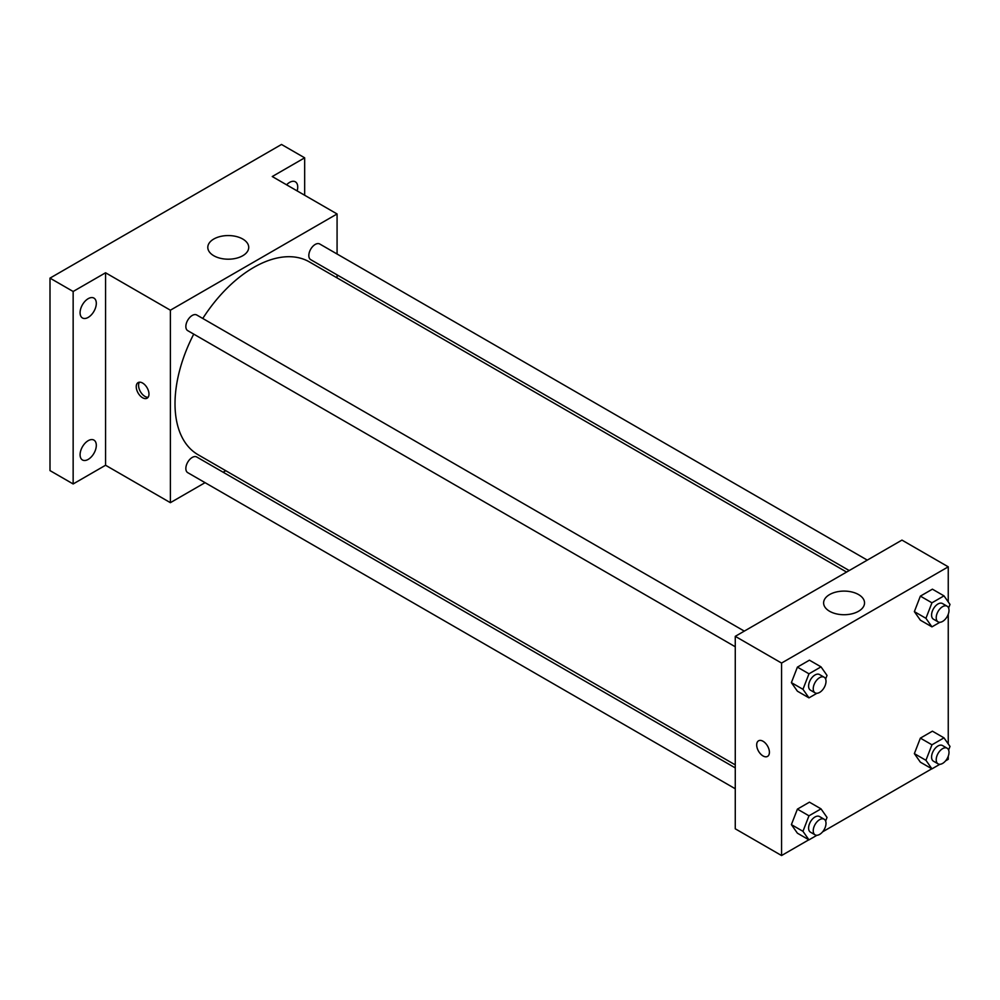 <?xml version="1.0" encoding="UTF-8"?>
<svg xmlns="http://www.w3.org/2000/svg" width="1000" height="1000" viewBox="0 0 1000 1000"><rect width="100%" height="100%" fill="white"/><g stroke="black" fill="none" stroke-linecap="round" stroke-linejoin="round"><path stroke-width="1.5" d="M205.062 482.663L170.387 502.675L105.562 465.25L73.15 483.963L50 470.6L50 278.125L281.512 144.462L304.662 157.825L304.662 195.25M225.75 470.712L223.125 472.225M88.2 459.4A11.475 6.625 -60 0 1 82.463 459.975A11.475 6.625 -60 0 1 80.7 450.788A11.475 6.625 -60 0 1 88.2 440.675A11.475 6.625 -60 0 1 93.938 440.1A11.475 6.625 -60 0 1 95.688 449.3A11.475 6.625 -60 0 1 88.2 459.4M88.2 317.4A11.475 6.625 -60 0 1 82.463 317.975A11.475 6.625 -60 0 1 80.7 308.775A11.475 6.625 -60 0 1 88.2 298.675A11.475 6.625 -60 0 1 93.938 298.1A11.475 6.625 -60 0 1 95.688 307.3A11.475 6.625 -60 0 1 88.2 317.4M105.562 465.25L105.562 272.775L73.15 291.488L50 278.125M73.15 483.963L73.15 291.488M170.387 502.675L170.387 310.2L105.562 272.775M170.387 310.2L337.075 213.962L272.25 176.537L304.662 157.825M213.787 255.738A20.463 11.812 180 0 1 207.8 247.387A20.463 11.812 180 0 1 228.263 235.562A20.463 11.812 180 0 1 248.725 247.387A20.463 11.812 180 0 1 236.088 258.3A20.463 11.812 180 0 1 213.787 255.738M286.575 184.812A11.475 6.625 -60 0 1 289.613 182.387A11.475 6.625 -60 0 1 295.35 181.812A11.475 6.625 -60 0 1 297.137 190.912M193.738 334.113A111.312 64.275 120 0 0 175.012 403.762A111.312 64.275 120 0 0 198.075 454.725L735.263 764.875M846.575 572.062L309.387 261.913A111.312 64.275 120 0 0 202.775 318.463M337.075 213.962L337.075 254M337.075 274.875L337.075 277.9M867.275 560.112L319.738 244A9.038 5.213 120 0 0 312.775 246.412A9.038 5.213 120 0 0 308.825 255.512A9.038 5.213 120 0 0 310.7 259.65L849.2 570.55M735.263 767.9L196.762 457A9.038 5.213 120 0 0 189.788 459.412A9.038 5.213 120 0 0 185.85 468.512A9.038 5.213 120 0 0 187.725 472.65L735.263 788.763M735.263 646.762L187.725 330.65A9.038 5.213 -60 0 1 187.725 320.213A9.038 5.213 -60 0 1 196.762 315L744.3 631.112M148.975 394.075A9 5.2 60 0 1 147.1 398.2A9 5.2 60 0 1 138.1 393A9 5.2 60 0 1 138.1 382.6A9 5.2 60 0 1 145.037 385.012A9 5.2 60 0 1 148.975 394.075M148.112 397.262A9 5.2 60 0 1 140.438 391.65A9 5.2 60 0 1 139.425 382.2M808.838 839.788L781.562 855.537L735.263 828.8L735.263 636.337L901.95 540.1L948.25 566.825L948.25 601.925M948.25 756.225L948.25 759.3L945.588 760.837M931.812 768.787L822.613 831.838M920.375 620.188L914.362 611.625L920.375 596.125L932.412 589.175L920.375 596.125L914.362 611.625L920.375 620.188L931.95 626.862L925.938 618.312L931.95 602.812L943.988 595.862L950 604.425L948.6 608.025M797.4 833.188L791.388 824.625L797.4 809.125L809.438 802.175L797.4 809.125L791.388 824.625L797.4 833.188L808.975 839.862L802.962 831.312L808.975 815.812L821.012 808.863L827.025 817.425L825.625 821.038M948.25 614.225L948.25 743.925M781.562 855.537L781.562 663.062L948.25 566.825M920.375 762.188L914.362 753.625L920.375 738.125L932.412 731.175L920.375 738.125L914.362 753.625L920.375 762.188L931.95 768.863L925.938 760.312L931.95 744.812L943.988 737.862L950 746.425L948.6 750.037M797.4 691.188L791.388 682.625L797.4 667.125L809.438 660.175L797.4 667.125L791.388 682.625L797.4 691.188L808.975 697.862L802.962 689.312L808.975 673.812L821.012 666.862L827.025 675.425L825.625 679.025M781.562 663.062L735.263 636.337M829.6 611.275A20.463 11.812 180 0 1 823.612 602.913A20.463 11.812 180 0 1 844.075 591.1A20.463 11.812 180 0 1 864.538 602.913A20.463 11.812 180 0 1 851.9 613.825A20.463 11.812 180 0 1 829.6 611.275M769.412 752.288A9 5.2 60 0 1 767.55 756.4A9 5.2 60 0 1 758.538 751.2A9 5.2 60 0 1 758.538 740.812A9 5.2 60 0 1 765.475 743.225A9 5.2 60 0 1 769.412 752.288M767.55 756.4A9 5.2 60 0 1 758.55 751.2A9 5.2 60 0 1 758.55 740.812M816.912 693.288L808.975 697.862M824.137 677.212L819.513 674.538A9.038 5.213 120 0 0 812.55 676.963A9.038 5.213 120 0 0 808.6 686.05A9.038 5.213 120 0 0 810.475 690.188L815.1 692.862A9.038 5.213 120 0 0 824.137 687.65A9.038 5.213 120 0 0 824.137 677.212A9.038 5.213 120 0 0 817.175 679.638A9.038 5.213 120 0 0 813.238 688.725A9.038 5.213 120 0 0 815.1 692.862M802.962 689.312L791.388 682.625M808.975 673.812L797.4 667.125M821.012 666.862L809.438 660.175M939.887 622.288L931.95 626.862M947.125 606.213L942.487 603.538A9.038 5.213 120 0 0 935.525 605.962A9.038 5.213 120 0 0 931.575 615.05A9.038 5.213 120 0 0 933.45 619.188L938.088 621.862A9.038 5.213 120 0 0 947.125 616.65A9.038 5.213 120 0 0 947.125 606.213A9.038 5.213 120 0 0 940.15 608.638A9.038 5.213 120 0 0 936.213 617.725A9.038 5.213 120 0 0 938.088 621.862M925.938 618.312L914.362 611.625M931.95 602.812L920.375 596.125M943.988 595.862L932.412 589.175M816.912 835.288L808.975 839.862M824.137 819.212L819.513 816.538A9.038 5.213 120 0 0 812.55 818.962A9.038 5.213 120 0 0 808.6 828.05A9.038 5.213 120 0 0 810.475 832.188L815.1 834.862A9.038 5.213 120 0 0 824.137 829.65A9.038 5.213 120 0 0 824.137 819.212A9.038 5.213 120 0 0 817.175 821.637A9.038 5.213 120 0 0 813.238 830.725A9.038 5.213 120 0 0 815.1 834.862M802.962 831.312L791.388 824.625M808.975 815.812L797.4 809.125M821.012 808.863L809.438 802.175M939.887 764.287L931.95 768.863M947.125 748.213L942.487 745.537A9.038 5.213 120 0 0 935.525 747.962A9.038 5.213 120 0 0 931.575 757.05A9.038 5.213 120 0 0 933.45 761.188L938.088 763.863A9.038 5.213 120 0 0 947.125 758.65A9.038 5.213 120 0 0 947.125 748.213A9.038 5.213 120 0 0 940.15 750.638A9.038 5.213 120 0 0 936.213 759.725A9.038 5.213 120 0 0 938.088 763.863M925.938 760.312L914.362 753.625M931.95 744.812L920.375 738.125M943.988 737.862L932.412 731.175"/></g></svg>
